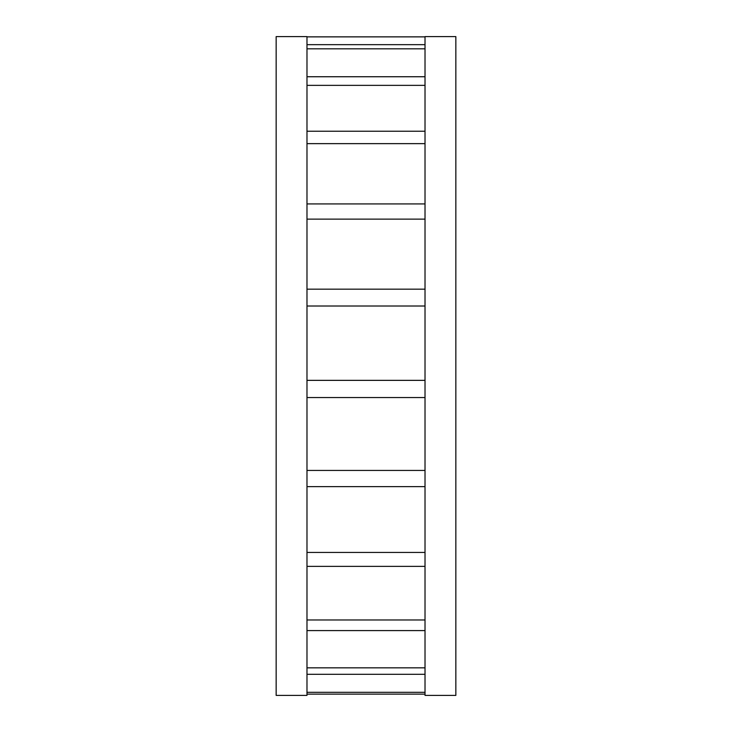 <?xml version="1.0" encoding="UTF-8"?>
<svg xmlns="http://www.w3.org/2000/svg" width="732" height="732" viewBox="0 0 732 732"><rect width="100%" height="100%" fill="white"/><g stroke="black" fill="none" stroke-linecap="round" stroke-linejoin="round"><path stroke-width="1.1" d="M306.983 36.6L306.983 695.4L276.156 695.4L276.156 36.6L306.983 36.6M455.844 36.6L455.844 695.4L425.018 695.4L425.018 36.6L455.844 36.6M425.018 694.128L306.983 694.128M425.018 692.326L306.983 692.326M425.018 674.3L306.983 674.3M425.018 667.84L306.983 667.84M425.018 630.581L306.983 630.581M425.018 619.977L306.983 619.977M425.018 566.367L306.983 566.367M425.018 552.431L306.983 552.431M425.018 486.634L306.983 486.634M425.018 470.438L306.983 470.438M425.018 397.549L306.983 397.549M425.018 380.356L306.983 380.356M425.018 306.022L306.983 306.022M425.018 289.167L306.983 289.167M425.018 219.133L306.983 219.133M425.018 203.926L306.983 203.926M425.018 143.637L306.983 143.637M425.018 131.238L306.983 131.238M425.018 85.36L306.983 85.36M425.018 76.741L306.983 76.741M425.018 48.824L306.983 48.824M425.018 44.661L306.983 44.661M425.018 36.865L306.983 36.865"/></g></svg>
